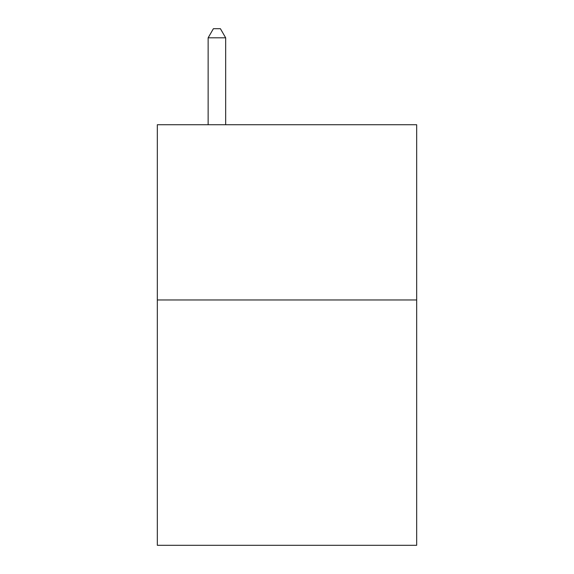 <?xml version="1.0" encoding="UTF-8"?>
<svg xmlns="http://www.w3.org/2000/svg" width="574" height="574" viewBox="0 0 574 574"><rect width="100%" height="100%" fill="white"/><g stroke="black" fill="none" stroke-linecap="round" stroke-linejoin="round"><path stroke-width="0.86" d="M416.674 299.965L416.674 545.3L157.326 545.3L157.326 124.73L416.674 124.73L416.674 299.965L157.326 299.965M225.668 124.73L225.668 37.812L208.14 37.812L208.14 124.73M208.14 37.812L213.399 28.7L220.409 28.7L225.668 37.812"/></g></svg>
